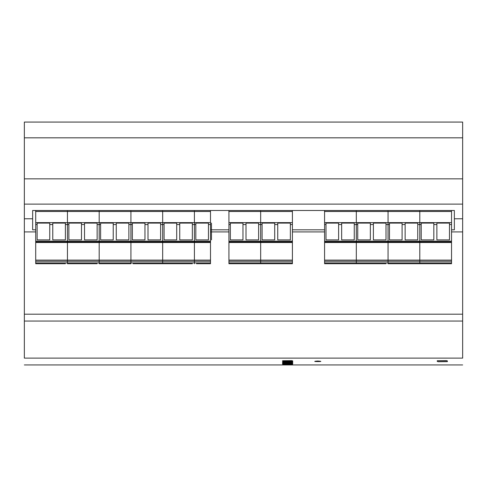 <?xml version="1.0" encoding="UTF-8"?>
<svg xmlns="http://www.w3.org/2000/svg" width="487" height="487" viewBox="0 0 487 487"><rect width="100%" height="100%" fill="white"/><g stroke="black" fill="none" stroke-linecap="round" stroke-linejoin="round"><path stroke-width="0.73" d="M252.631 263.723C260.381 263.723 260.381 263.723 252.631 263.723C244.882 263.723 244.882 263.723 252.631 263.723M236.98 263.723C244.736 263.723 244.736 263.723 236.98 263.723C229.231 263.723 229.231 263.723 236.98 263.723M258.621 224.55L258.621 223.101L246.002 223.101L246.002 239.89L258.621 239.89L258.621 224.55L260.673 224.55L260.673 263.723L258.64 263.723M230.351 239.89L242.97 239.89L242.97 223.101L230.351 223.101L230.351 239.89M260.673 222.48L260.673 224.55L260.673 222.48M230.972 263.723L228.933 263.723L228.933 222.48M246.623 263.723L242.995 263.723M262.712 263.723L228.933 263.723M292.413 222.48L292.413 263.723L260.673 263.723L260.673 261.239L228.933 261.239M292.413 261.239L260.673 261.239L260.673 241.96L228.933 241.96L260.673 241.96L260.673 224.55L262.091 224.55L262.091 239.89L274.711 239.89L274.711 223.101L262.091 223.101L262.091 224.55M292.346 210.487L292.346 211.455L260.606 211.455L260.606 210.487L260.606 211.455L228.866 211.455L228.866 210.487M228.933 222.626L228.933 211.492L260.673 211.492L260.673 222.626L260.673 211.492L292.413 211.492L292.413 222.626L228.933 222.626M284.371 263.723C292.121 263.723 292.121 263.723 284.371 263.723C276.622 263.723 276.622 263.723 284.371 263.723M268.721 263.723C276.476 263.723 276.476 263.723 268.721 263.723C260.971 263.723 260.971 263.723 268.721 263.723M290.362 224.55L290.362 223.101L277.742 223.101L277.742 239.89L290.362 239.89L290.362 224.55L292.413 224.55M292.413 263.723L290.38 263.723M278.363 263.723L274.735 263.723M260.673 241.96L292.413 241.96L260.673 241.96M443.499 263.723C451.248 263.723 451.248 263.723 443.499 263.723C435.749 263.723 435.749 263.723 443.499 263.723M427.848 263.723C435.597 263.723 435.597 263.723 427.848 263.723C420.098 263.723 420.098 263.723 427.848 263.723M449.483 224.55L449.483 223.101L436.869 223.101L436.869 239.89L449.483 239.89L449.483 224.55L451.54 224.55L451.54 263.723L449.507 263.723M421.218 239.89L433.838 239.89L433.838 223.101L421.218 223.101L421.218 239.89M451.54 222.48L451.54 224.55M421.839 263.723L419.8 263.723L419.8 222.48L419.8 241.96L451.54 241.96L419.8 241.96L419.8 263.723L388.06 263.723L388.06 222.48L388.06 241.96L419.8 241.96L388.06 241.96L388.06 263.723L390.099 263.723M437.484 263.723L433.862 263.723M451.54 263.723L417.767 263.723M451.54 261.239L356.32 261.239L356.32 222.48L356.32 241.96L388.06 241.96L356.32 241.96L356.32 262.895L356.32 261.239L324.579 261.239L324.579 222.48M324.512 210.487L324.512 211.455L419.733 211.455L419.733 210.487L419.733 211.455L451.473 211.455L451.473 210.487M419.8 222.626L419.8 211.492L324.579 211.492L324.579 222.626L356.32 222.626L356.32 211.492L356.32 222.626L388.06 222.626L388.06 211.492L388.06 222.626L451.54 222.626L451.54 211.492L419.8 211.492L419.8 222.626M202.458 263.723C210.214 263.723 210.214 263.723 202.458 263.723C194.709 263.723 194.709 263.723 202.458 263.723M195.829 239.89L208.448 239.89L208.448 223.101L195.829 223.101L195.829 239.89M210.5 261.239L194.41 261.239L194.41 263.723L194.41 222.48L194.41 241.96L210.5 241.96L210.5 263.723L196.45 263.723M210.5 222.48L210.5 241.96L194.41 241.96L194.41 261.239L162.67 261.239L162.67 222.48L162.67 241.96L194.41 241.96L162.67 241.96L162.67 262.895L162.67 261.239L130.93 261.239L130.93 222.48L130.93 241.96L162.67 241.96L130.93 241.96L130.93 262.895L130.93 261.239L99.19 261.239L99.19 222.48L99.19 241.96L130.93 241.96L99.19 241.96L99.19 262.895L99.19 261.239L67.45 261.239L67.45 222.48L67.45 241.96L99.19 241.96L67.45 241.96L67.45 262.895L67.45 261.239L35.709 261.239L35.709 222.48M208.473 263.723L210.5 263.723M35.642 210.487L35.642 211.455L194.343 211.455L194.343 210.487L194.343 211.455L210.439 211.455L210.439 210.487M194.41 222.626L194.41 211.492L35.709 211.492L35.709 222.626L67.45 222.626L67.45 211.492L67.45 222.626L99.19 222.626L99.19 211.492L99.19 222.626L130.93 222.626L130.93 211.492L130.93 222.626L162.67 222.626L162.67 211.492L162.67 222.626L210.5 222.626L210.5 211.492L194.41 211.492L194.41 222.626M162.603 211.455L162.603 210.487L162.603 211.455M186.369 263.723C194.118 263.723 194.118 263.723 186.369 263.723C178.619 263.723 178.619 263.723 186.369 263.723M170.718 263.723C178.467 263.723 178.467 263.723 170.718 263.723C162.968 263.723 162.968 263.723 170.718 263.723M192.353 224.55L192.353 223.101L179.74 223.101L179.74 239.89L192.353 239.89L192.353 224.55L195.829 224.55M164.089 239.89L176.708 239.89L176.708 223.101L164.089 223.101L164.089 239.89M164.709 263.723L162.67 263.723L162.67 262.895L162.67 263.723L160.637 263.723M132.969 263.723L192.377 263.723M180.354 263.723L176.732 263.723M130.863 211.455L130.863 210.487L130.863 211.455M154.629 263.723C162.378 263.723 162.378 263.723 154.629 263.723C146.879 263.723 146.879 263.723 154.629 263.723M138.978 263.723C146.727 263.723 146.727 263.723 138.978 263.723C131.228 263.723 131.228 263.723 138.978 263.723M160.613 224.55L160.613 223.101L147.999 223.101L147.999 239.89L160.613 239.89L160.613 224.55L164.089 224.55M132.348 239.89L144.968 239.89L144.968 223.101L132.348 223.101L132.348 239.89M128.897 263.723L130.93 263.723L130.93 262.895L130.93 263.723L99.19 263.723L99.19 262.895L99.19 263.723L101.229 263.723M148.614 263.723L144.992 263.723M99.123 211.455L99.123 210.487L99.123 211.455M122.888 263.723C130.638 263.723 130.638 263.723 122.888 263.723C115.139 263.723 115.139 263.723 122.888 263.723M107.237 263.723C114.987 263.723 114.987 263.723 107.237 263.723C99.488 263.723 99.488 263.723 107.237 263.723M128.872 224.55L128.872 223.101L116.259 223.101L116.259 239.89L128.872 239.89L128.872 224.55L132.348 224.55M100.608 239.89L113.228 239.89L113.228 223.101L100.608 223.101L100.608 239.89M113.252 263.723L116.874 263.723M67.383 211.455L67.383 210.487L67.383 211.455M91.148 263.723C98.898 263.723 98.898 263.723 91.148 263.723C83.399 263.723 83.399 263.723 91.148 263.723M75.497 263.723C83.247 263.723 83.247 263.723 75.497 263.723C67.748 263.723 67.748 263.723 75.497 263.723M97.132 224.55L97.132 223.101L84.519 223.101L84.519 239.89L97.132 239.89L97.132 224.55L100.608 224.55M68.868 239.89L81.487 239.89L81.487 223.101L68.868 223.101L68.868 239.89M97.156 263.723L67.45 263.723L67.45 262.895L67.45 263.723L69.489 263.723M81.512 263.723L85.134 263.723M59.408 263.723C67.157 263.723 67.157 263.723 59.408 263.723C51.652 263.723 51.652 263.723 59.408 263.723M43.757 263.723C51.506 263.723 51.506 263.723 43.757 263.723C36.008 263.723 36.008 263.723 43.757 263.723M65.392 224.55L65.392 223.101L52.779 223.101L52.779 239.89L65.392 239.89L65.392 224.55L68.868 224.55M37.128 239.89L49.747 239.89L49.747 223.101L37.128 223.101L37.128 239.89M37.749 263.723L35.709 263.723L35.709 261.239M35.709 263.723L65.416 263.723M53.393 263.723L49.771 263.723M35.709 241.96L67.45 241.96L35.709 241.96M387.993 211.455L387.993 210.487L387.993 211.455M411.758 263.723C419.508 263.723 419.508 263.723 411.758 263.723C404.009 263.723 404.009 263.723 411.758 263.723M396.108 263.723C403.857 263.723 403.857 263.723 396.108 263.723C388.358 263.723 388.358 263.723 396.108 263.723M417.743 224.55L417.743 223.101L405.129 223.101L405.129 239.89L417.743 239.89L417.743 224.55L421.218 224.55M389.478 239.89L402.098 239.89L402.098 223.101L389.478 223.101L389.478 239.89M402.122 263.723L405.744 263.723M356.253 211.455L356.253 210.487L356.253 211.455M380.018 263.723C387.768 263.723 387.768 263.723 380.018 263.723C372.269 263.723 372.269 263.723 380.018 263.723M364.367 263.723C372.117 263.723 372.117 263.723 364.367 263.723C356.618 263.723 356.618 263.723 364.367 263.723M386.002 224.55L386.002 223.101L373.389 223.101L373.389 239.89L386.002 239.89L386.002 224.55L389.478 224.55M357.738 239.89L370.357 239.89L370.357 223.101L357.738 223.101L357.738 239.89M358.359 263.723L356.32 263.723L356.32 262.895L356.32 263.723L324.579 263.723L324.579 261.239M354.286 263.723L386.027 263.723M374.004 263.723L370.382 263.723M348.278 263.723C356.027 263.723 356.027 263.723 348.278 263.723C340.529 263.723 340.529 263.723 348.278 263.723M332.627 263.723C340.376 263.723 340.376 263.723 332.627 263.723C324.878 263.723 324.878 263.723 332.627 263.723M354.262 224.55L354.262 223.101L341.649 223.101L341.649 239.89L354.262 239.89L354.262 224.55L357.738 224.55M325.998 239.89L338.617 239.89L338.617 223.101L325.998 223.101L325.998 239.89M324.579 263.723L326.619 263.723M338.642 263.723L342.264 263.723M324.579 241.96L356.32 241.96L324.579 241.96M419.289 122.067L379.428 122.067M462.65 358.122C462.65 367.198 462.65 367.198 462.65 358.122L24.35 358.122C24.35 367.198 24.35 367.198 24.35 358.122L24.35 321.061L462.65 321.061L462.65 358.122M282.673 362.267L291.792 362.194C292.742 362.431 293.022 362.693 292.62 362.973L283.501 363.04C282.551 362.845 282.271 362.59 282.673 362.267M291.792 363.393C292.742 363.57 293.022 363.765 292.62 363.959L283.501 364.008C282.551 363.874 282.271 363.686 282.673 363.448L291.792 363.393M291.792 364.246L292.62 364.605L283.501 364.629L282.673 364.288L291.792 364.246M291.792 364.763L282.673 364.781L291.792 364.763M447.291 361.64L438.172 361.725C437.223 361.476 436.942 361.147 437.344 360.739L446.463 360.648C447.413 360.946 447.687 361.275 447.291 361.64M291.963 364.933L283.501 364.854C282.229 364.903 282.168 364.927 283.331 364.933L291.963 364.933M292.62 361.64L283.501 361.725C282.551 361.476 282.271 361.147 282.673 360.739L291.792 360.648C292.742 360.946 293.022 361.275 292.62 361.64M317.786 361.031C307.242 361.756 328.323 361.756 317.786 361.031M228.933 229.815L210.5 229.815M35.709 229.815L32.641 229.815L32.641 210.487L454.359 210.487L454.359 229.815L451.54 229.815M324.579 229.815L292.413 229.815M24.35 321.061L24.35 314.188L462.65 314.188L462.65 321.061M451.54 231.915L462.65 231.915L462.65 314.188M24.35 314.188L24.35 231.915L35.709 231.915M210.5 231.915L228.933 231.915M292.413 231.915L324.579 231.915M32.641 218.779L24.35 218.779L24.35 204.108L462.65 204.108L462.65 218.779L454.359 218.779M24.35 204.108L24.35 178.857L462.65 178.857L462.65 204.108M24.35 178.857L24.35 137.821L462.65 137.821L462.65 178.857M24.35 137.821L24.35 122.067L462.65 122.067L462.65 137.821M24.35 122.067L462.65 122.067M24.35 218.779L24.35 231.915M462.65 218.779L462.65 231.915M211.48 239.89L211.48 223.101L211.48 239.89M437.344 360.812L447.291 360.812M292.62 363.966L282.673 363.966M282.673 363.789L292.62 363.789L291.792 363.43L282.673 363.466M292.62 363.138L292.62 362.626L291.792 362.565L283.501 362.565L282.673 362.626L282.673 363.138M282.673 362.151L292.62 362.151M292.62 361.439L282.673 361.439M282.673 360.812L292.62 360.812M228.933 241.132L292.413 241.132M246.002 224.55L242.97 224.55M230.351 224.55L228.933 224.55M228.933 260.125L292.413 260.125M292.413 242.508L228.933 242.508M228.933 262.895L292.413 262.895M277.742 224.55L274.711 224.55M451.54 241.132L324.579 241.132M436.869 224.55L433.838 224.55M324.579 260.125L451.54 260.125M451.54 242.508L324.579 242.508M451.54 262.895L324.579 262.895M208.448 224.55L210.5 224.55M35.709 241.132L210.5 241.132M210.5 242.508L35.709 242.508M35.709 260.125L210.5 260.125M35.709 262.895L210.5 262.895M179.74 224.55L176.708 224.55M147.999 224.55L144.968 224.55M116.259 224.55L113.228 224.55M84.519 224.55L81.487 224.55M52.779 224.55L49.747 224.55M37.128 224.55L35.709 224.55M405.129 224.55L402.098 224.55M373.389 224.55L370.357 224.55M341.649 224.55L338.617 224.55M325.998 224.55L324.579 224.55M462.65 364.933L24.35 364.933"/></g></svg>
